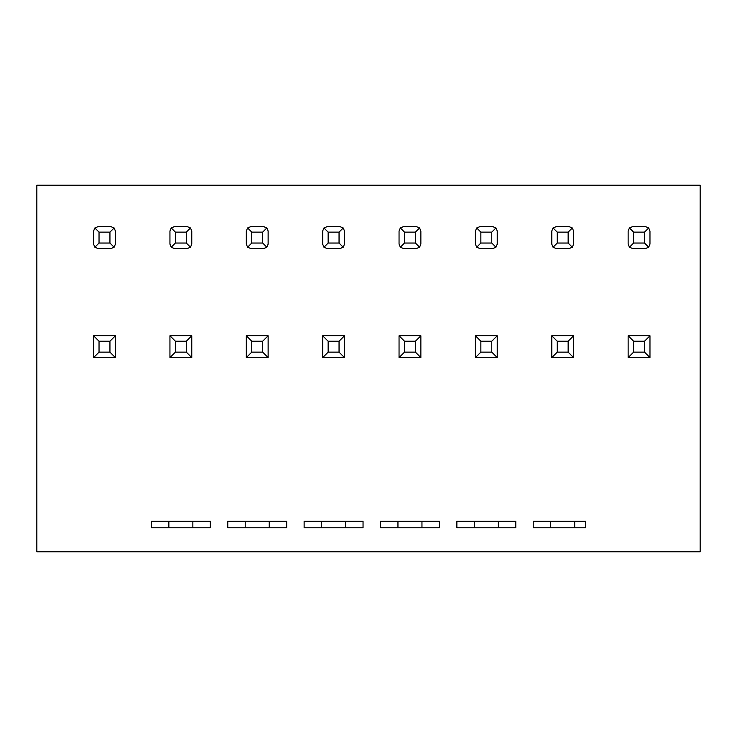 <?xml version="1.0" encoding="UTF-8"?>
<svg xmlns="http://www.w3.org/2000/svg" width="737" height="737" viewBox="0 0 737 737"><rect width="100%" height="100%" fill="white"/><g stroke="black" fill="none" stroke-linecap="round" stroke-linejoin="round"><path stroke-width="1.11" d="M533.238 521.234L533.238 527.775L585.602 527.775L585.602 521.234L533.238 521.234M456.866 521.234L456.866 527.775L515.78 527.775L515.78 521.234L456.866 521.234M380.504 521.234L380.504 527.775L439.409 527.775L439.409 521.234L380.504 521.234M304.132 521.234L304.132 527.775L363.046 527.775L363.046 521.234L304.132 521.234M227.77 521.234L227.77 527.775L286.675 527.775L286.675 521.234L227.77 521.234M151.398 521.234L151.398 527.775L210.312 527.775L210.312 521.234L151.398 521.234M36.85 185.217L700.15 185.217L700.15 551.783L36.85 551.783L36.85 185.217M649.97 335.768L649.97 357.592L628.145 357.592L628.145 335.768L649.97 335.768L644.516 341.222L633.599 341.222L633.599 352.139L644.516 352.139L644.516 341.222M649.97 357.592L644.516 352.139M633.599 341.222L628.145 335.768M628.145 357.592L633.599 352.139M168.856 521.234L168.856 527.775M192.854 527.775L192.854 521.234M245.218 521.234L245.218 527.775M269.226 527.775L269.226 521.234M321.59 521.234L321.59 527.775M345.589 527.775L345.589 521.234M397.952 521.234L397.952 527.775M421.96 527.775L421.96 521.234M474.324 521.234L474.324 527.775M498.323 527.775L498.323 521.234M550.686 521.234L550.686 527.775M574.694 527.775L574.694 521.234M568.144 243.044L572.317 247.217L569.231 248.498L556.14 248.498L553.054 247.217L551.783 244.131L551.783 231.04L553.054 227.954L557.236 232.127L557.236 243.044L568.144 243.044L568.144 232.127L557.236 232.127M572.317 247.217L573.598 244.131L573.598 231.04L572.317 227.954L568.144 232.127M553.054 247.217L557.236 243.044M553.054 227.954L556.14 226.674L569.231 226.674L572.317 227.954M491.782 243.044L495.955 247.217L492.869 248.498L479.778 248.498L476.692 247.217L475.411 244.131L475.411 231.04L476.692 227.954L480.865 232.127L480.865 243.044L491.782 243.044L491.782 232.127L480.865 232.127M495.955 247.217L497.235 244.131L497.235 231.04L495.955 227.954L491.782 232.127M476.692 247.217L480.865 243.044M476.692 227.954L479.778 226.674L492.869 226.674L495.955 227.954M415.41 243.044L419.583 247.217L416.506 248.498L403.406 248.498L400.329 247.217L399.049 244.131L399.049 231.04L400.329 227.954L404.502 232.127L404.502 243.044L415.41 243.044L415.41 232.127L404.502 232.127M419.583 247.217L420.864 244.131L420.864 231.04L419.583 227.954L415.41 232.127M400.329 247.217L404.502 243.044M400.329 227.954L403.406 226.674L416.506 226.674L419.583 227.954M339.048 243.044L343.221 247.217L340.135 248.498L327.044 248.498L323.958 247.217L322.677 244.131L322.677 231.04L323.958 227.954L328.131 232.127L328.131 243.044L339.048 243.044L339.048 232.127L328.131 232.127M343.221 247.217L344.501 244.131L344.501 231.04L343.221 227.954L339.048 232.127M323.958 247.217L328.131 243.044M323.958 227.954L327.044 226.674L340.135 226.674L343.221 227.954M262.676 243.044L266.858 247.217L263.772 248.498L250.681 248.498L247.595 247.217L246.315 244.131L246.315 231.04L247.595 227.954L251.768 232.127L251.768 243.044L262.676 243.044L262.676 232.127L251.768 232.127M266.858 247.217L268.13 244.131L268.13 231.04L266.858 227.954L262.676 232.127M247.595 247.217L251.768 243.044M247.595 227.954L250.681 226.674L263.772 226.674L266.858 227.954M186.314 243.044L190.487 247.217L187.401 248.498L174.31 248.498L171.224 247.217L169.943 244.131L169.943 231.04L171.224 227.954L175.397 232.127L175.397 243.044L186.314 243.044L186.314 232.127L175.397 232.127M190.487 247.217L191.767 244.131L191.767 231.04L190.487 227.954L186.314 232.127M171.224 247.217L175.397 243.044M171.224 227.954L174.31 226.674L187.401 226.674L190.487 227.954M573.598 335.768L573.598 357.592L551.783 357.592L551.783 335.768L573.598 335.768L568.144 341.222L557.236 341.222L557.236 352.139L568.144 352.139L568.144 341.222M573.598 357.592L568.144 352.139M557.236 341.222L551.783 335.768M551.783 357.592L557.236 352.139M497.235 335.768L497.235 357.592L475.411 357.592L475.411 335.768L497.235 335.768L491.782 341.222L480.865 341.222L480.865 352.139L491.782 352.139L491.782 341.222M497.235 357.592L491.782 352.139M480.865 341.222L475.411 335.768M475.411 357.592L480.865 352.139M420.864 335.768L420.864 357.592L399.049 357.592L399.049 335.768L420.864 335.768L415.41 341.222L404.502 341.222L404.502 352.139L415.41 352.139L415.41 341.222M420.864 357.592L415.41 352.139M404.502 341.222L399.049 335.768M399.049 357.592L404.502 352.139M344.501 335.768L344.501 357.592L322.677 357.592L322.677 335.768L344.501 335.768L339.048 341.222L328.131 341.222L328.131 352.139L339.048 352.139L339.048 341.222M344.501 357.592L339.048 352.139M328.131 341.222L322.677 335.768M322.677 357.592L328.131 352.139M268.13 335.768L268.13 357.592L246.315 357.592L246.315 335.768L268.13 335.768L262.676 341.222L251.768 341.222L251.768 352.139L262.676 352.139L262.676 341.222M268.13 357.592L262.676 352.139M251.768 341.222L246.315 335.768M246.315 357.592L251.768 352.139M191.767 335.768L191.767 357.592L169.943 357.592L169.943 335.768L191.767 335.768L186.314 341.222L175.397 341.222L175.397 352.139L186.314 352.139L186.314 341.222M191.767 357.592L186.314 352.139M175.397 341.222L169.943 335.768M169.943 357.592L175.397 352.139M115.396 335.768L115.396 357.592L93.581 357.592L93.581 335.768L115.396 335.768L109.942 341.222L99.034 341.222L99.034 352.139L109.942 352.139L109.942 341.222M115.396 357.592L109.942 352.139M99.034 341.222L93.581 335.768M93.581 357.592L99.034 352.139M644.516 232.127L633.599 232.127L633.599 243.044L644.516 243.044L644.516 232.127L648.689 227.954L649.97 231.04L649.97 244.131L648.689 247.217L644.516 243.044M633.599 243.044L629.426 247.217L628.145 244.131L628.145 231.04L629.426 227.954L633.599 232.127M629.426 247.217L632.512 248.498L645.603 248.498L648.689 247.217M648.689 227.954L645.603 226.674L632.512 226.674L629.426 227.954M109.942 232.127L99.034 232.127L99.034 243.044L109.942 243.044L109.942 232.127L114.124 227.954L115.396 231.04L115.396 244.131L114.124 247.217L109.942 243.044M99.034 243.044L94.861 247.217L93.581 244.131L93.581 231.04L94.861 227.954L99.034 232.127M94.861 247.217L97.947 248.498L111.038 248.498L114.124 247.217M114.124 227.954L111.038 226.674L97.947 226.674L94.861 227.954"/></g></svg>
